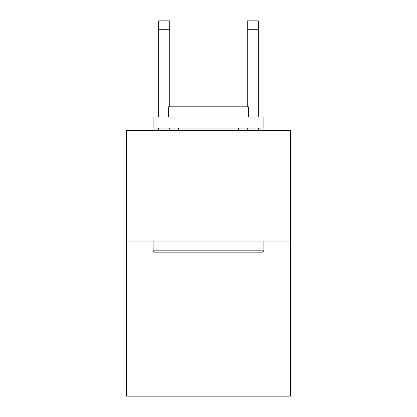 <?xml version="1.0" encoding="UTF-8"?>
<svg xmlns="http://www.w3.org/2000/svg" width="417" height="417" viewBox="0 0 417 417"><rect width="100%" height="100%" fill="white"/><g stroke="black" fill="none" stroke-linecap="round" stroke-linejoin="round"><path stroke-width="0.63" d="M290.472 241.068L290.472 396.15L126.528 396.15L126.528 130.292L290.472 130.292L290.472 241.068L126.528 241.068M169.729 106.809L169.729 20.85L158.653 20.85L169.729 20.85L158.653 20.85L169.729 20.85L158.653 20.85L169.729 20.85L158.653 20.85L169.729 20.85L158.653 20.85L169.729 20.85L158.653 20.85L169.729 20.85L158.653 20.85L169.729 20.85L158.653 20.85L169.729 20.85L158.653 20.85L169.729 20.85L158.653 20.85L169.729 20.85L158.653 20.85L169.729 20.85L158.653 20.85L169.729 20.85L158.653 20.85L169.729 20.85L158.653 20.85L169.729 20.85L158.653 20.85L169.729 20.85L158.653 20.85L169.729 20.85L158.653 20.85L158.653 117M154.441 252.144L153.112 250.815L263.888 250.815L262.559 252.144L154.441 252.144M263.888 117L263.888 128.076L153.112 128.076L153.112 117L263.888 117M168.619 117L168.619 106.809L248.381 106.809L248.381 117M263.888 241.068L263.888 250.815M153.112 241.068L153.112 250.815M238.628 128.076L238.628 130.292M178.372 128.076L178.372 130.292M247.271 106.809L247.271 20.85L258.347 20.85L258.347 117M247.271 20.85L258.347 20.85L247.271 20.85M169.729 130.292L169.729 128.076M158.653 130.292L158.653 128.076M169.729 20.85L158.653 20.85M258.347 130.292L258.347 128.076M247.271 128.076L247.271 130.292M169.729 29.711L158.653 29.711M247.271 29.711L258.347 29.711"/></g></svg>
